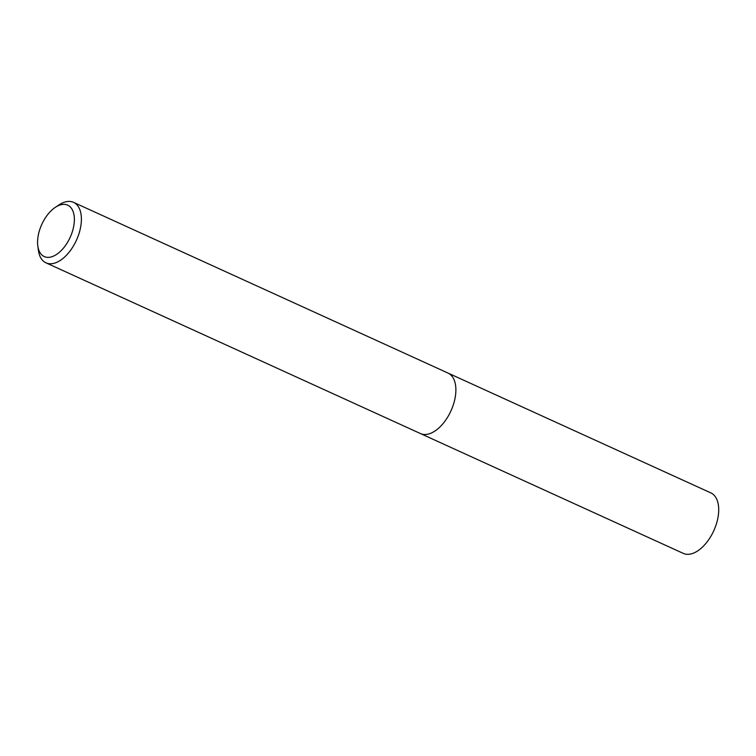 <?xml version="1.0" encoding="UTF-8"?>
<svg xmlns="http://www.w3.org/2000/svg" width="756" height="756" viewBox="0 0 756 756"><rect width="100%" height="100%" fill="white"/><g stroke="black" fill="none" stroke-linecap="round" stroke-linejoin="round"><path stroke-width="1.13" d="M55.368 207.314L59.044 204.885A33.236 18.342 114.5 0 1 73.54 202.353A33.236 18.342 114.5 0 1 79.333 232.498A33.236 18.342 114.5 0 1 45.974 262.833A33.236 18.342 114.5 0 1 38.376 250.227L37.8 245.851A28.246 15.592 114.5 0 1 39.331 230.949A28.246 15.592 114.5 0 1 55.368 207.314A28.246 15.592 114.5 0 1 72.614 230.788A28.246 15.592 114.5 0 1 53.374 256.171A28.246 15.592 114.5 0 1 37.8 245.851M453.817 403.222A33.236 18.342 114.5 0 0 448.024 373.077A33.236 18.342 114.5 0 1 453.817 403.222A33.236 18.342 114.5 0 1 420.449 433.557L45.974 262.833M448.195 373.152L710.857 492.903A33.236 18.342 114.5 0 1 716.65 523.048A33.236 18.342 114.5 0 1 683.282 553.383L420.62 433.632M448.024 373.077L73.54 202.353"/></g></svg>

